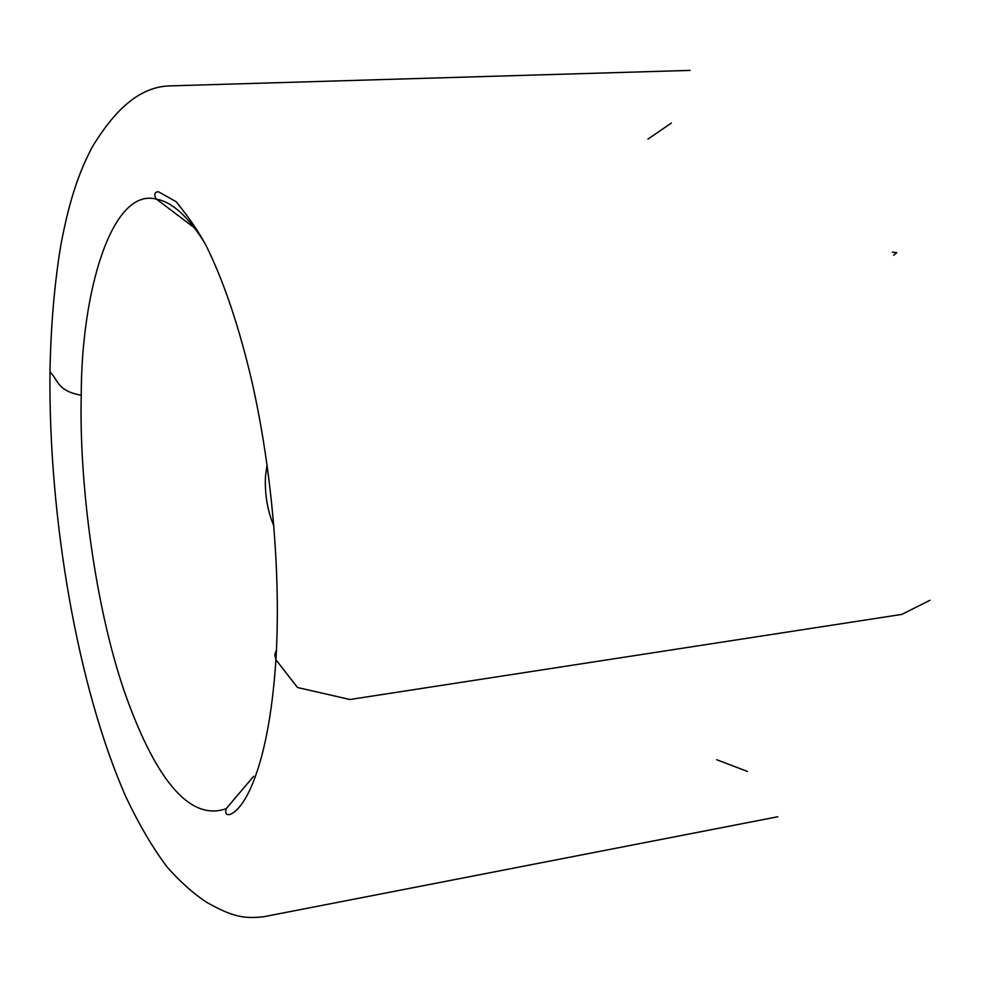 <?xml version="1.0" encoding="UTF-8"?>
<svg xmlns="http://www.w3.org/2000/svg" width="988" height="988" viewBox="0 0 988 988"><rect width="100%" height="100%" fill="white"/><g stroke="black" fill="none" stroke-linecap="round" stroke-linejoin="round"><path stroke-width="1.48" d="M273.898 526.11C267.526 510.895 264.71 494.494 265.451 476.92L267.056 464.706M892.374 252.162L896.746 252.669L893.658 255.299M253.694 776.247L226.166 808.69C187.535 822.312 153.263 773.703 124.414 691.686C94.811 605.459 78.978 481.761 81.251 395.225C81.201 292.534 111.533 187.51 156.079 199.082L156.487 199.156C172.023 201.96 187.967 216.347 204.331 242.332M276.467 649.795L274.788 654.711L275.924 659.774L297.512 687.512L349.937 699.504L901.834 614.4L929.918 600.296M81.251 395.225C56.6 390.915 58.193 379.466 49.968 371.97L50.03 367.585M226.166 808.69C224.98 813.309 226.227 815.236 229.895 814.495C236.935 811.803 243.925 802.886 250.866 787.745C263.821 758.179 272.182 715.522 275.924 659.774C281.086 575.127 271.935 469.09 251.545 379.935C239.467 328.745 225.289 285.989 209.036 251.644C202.231 236.984 191.264 220.349 176.148 201.725L158.29 191.684C154.585 192.104 153.844 194.574 156.079 199.082M777.741 816.767L264.08 916.666C244.098 919.087 232.094 916.691 206.492 902.205C193.364 893.547 180.322 881.938 167.38 867.365C152.881 848.112 139.086 824.708 126.019 797.131C77.669 687.796 48.449 518.243 49.968 371.97C50.833 325.534 54.513 282.864 61.034 243.95C69.827 198.316 79.163 171.764 92.674 146.249C111.483 115.855 135.43 87.562 168.479 85.931L690.069 70.395M647.943 139.123L671.346 123.043M156.487 199.156L194.364 227.771M716.683 759.723L747.434 771.43"/></g></svg>
